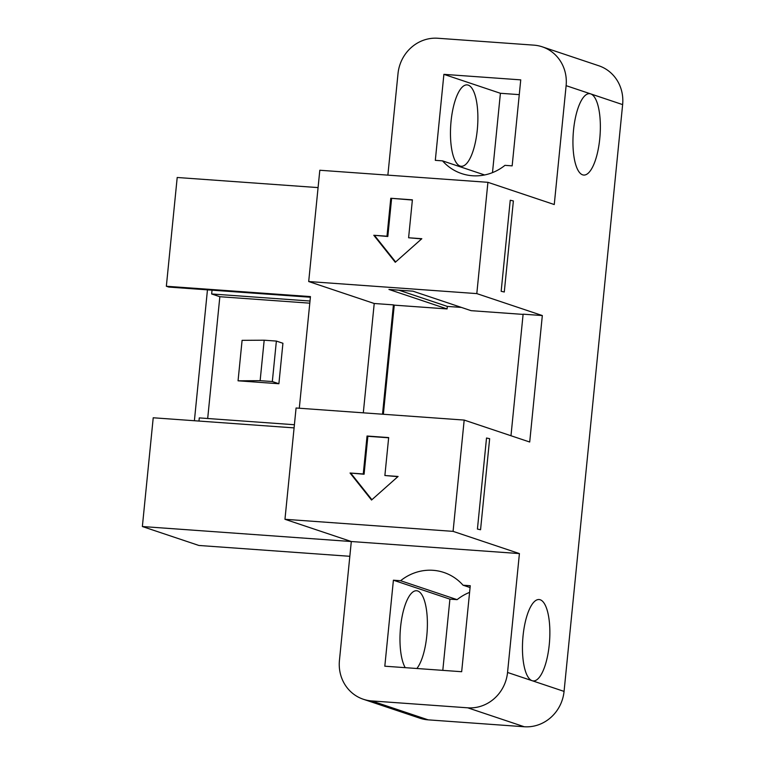 <?xml version="1.0" encoding="UTF-8"?>
<svg xmlns="http://www.w3.org/2000/svg" width="765" height="765" viewBox="0 0 765 765"><rect width="100%" height="100%" fill="white"/><g stroke="black" fill="none" stroke-linecap="round" stroke-linejoin="round"><path stroke-width="1.15" d="M194.396 420.731L207.458 289.849M310.007 301.028L211.656 293.97L212.039 290.174L168.807 287.076L166.349 286.253L177.203 177.49L318.068 187.597M211.656 293.97L219.842 296.715L207.688 418.512M198.967 421.056L199.283 417.9L294.401 424.728M294.085 427.884L153.22 417.776L142.367 526.53L198.881 545.464L349.834 556.298M299.297 408.242L310.447 296.591L166.349 286.253M310.38 297.231L212.039 290.174M363.308 699.248L419.822 718.182A38.25 35.984 108.5 0 0 428.19 719.855L371.675 700.922A38.25 35.984 -71.5 0 1 363.308 699.248A38.25 35.984 -71.5 0 1 339.44 660.396L351.307 541.524L142.367 526.53M487.917 182.319L476.805 293.607L308.697 281.539L319.808 170.251L487.917 182.319L554.262 204.542L566.119 85.661A38.25 35.984 -71.5 0 0 542.251 46.818L598.765 65.752A38.25 35.984 108.5 0 1 622.634 104.604L564.063 691.397A38.25 35.984 108.5 0 1 524.255 726.75L428.19 719.855M492.488 172.622L500.406 93.282L519.272 94.64M442.801 670.36L449.916 599.138L457.116 599.655A49.467 46.541 -71.5 0 1 469.586 592.378M542.251 46.818A38.25 35.984 -71.5 0 0 533.884 45.145L437.819 38.25A38.25 35.984 -71.5 0 0 398.01 73.603L387.874 175.137M504.957 165.345A49.467 46.541 108.5 0 1 461.658 173.588A49.467 46.541 108.5 0 1 442.514 160.86L435.314 160.344L443.891 74.348L520.745 79.866L512.158 165.862L504.957 165.345M564.063 691.397L532.124 680.697A40.803 13.435 -85.9 0 1 522.897 637.541A40.803 13.435 -85.9 0 1 539.086 599.531A40.803 13.435 -85.9 0 1 540.205 599.76A40.803 13.435 -85.9 0 1 549.423 642.906A40.803 13.435 -85.9 0 1 533.243 680.917A40.803 13.435 -85.9 0 1 532.124 680.697L507.549 672.464L519.416 553.583L453.081 531.359L284.963 519.292L351.307 541.524L519.416 553.583M566.119 85.661L590.695 93.894A40.803 13.435 -85.9 0 1 599.913 137.04A40.803 13.435 -85.9 0 1 583.733 175.061A40.803 13.435 -85.9 0 1 582.614 174.831A40.803 13.435 -85.9 0 1 573.387 131.685A40.803 13.435 -85.9 0 1 589.576 93.674A40.803 13.435 -85.9 0 1 590.695 93.894L622.634 104.604M284.963 519.292L296.074 408.003L464.183 420.071L529.705 442.017L542.328 315.553L476.805 293.607M464.183 420.071L453.081 531.359M477.427 529.064L480.554 529.753L477.427 529.064L486.521 438.01L489.648 438.699L480.554 529.753M504.288 292.001L513.372 200.946L510.245 200.248L501.161 291.302L504.288 292.001L501.161 291.302M500.406 93.282L443.891 74.348M468.209 85.106A40.803 13.435 -85.9 0 1 477.437 128.262A40.803 13.435 -85.9 0 1 461.257 166.273A40.803 13.435 -85.9 0 1 460.128 166.053A40.803 13.435 -85.9 0 1 450.91 122.897A40.803 13.435 -85.9 0 1 467.09 84.886A40.803 13.435 -85.9 0 1 468.209 85.106M484.599 174.965L442.514 160.86M371.675 700.922L467.74 707.816A38.25 35.984 -71.5 0 0 507.549 672.464M384.814 666.2L461.668 671.718L470.255 585.722L463.045 585.206A49.467 46.541 108.5 0 0 443.91 572.478A49.467 46.541 108.5 0 0 400.602 580.721L393.401 580.205L384.814 666.2M405.23 667.663A40.803 13.435 -85.9 0 1 401.271 621.429A40.803 13.435 -85.9 0 1 416.6 590.743A40.803 13.435 -85.9 0 1 417.719 590.972A40.803 13.435 -85.9 0 1 427.386 624.995A40.803 13.435 -85.9 0 1 416.877 668.505M449.916 599.138L393.401 580.205M470.073 587.558L463.045 585.206M400.602 580.721L457.116 599.655M398.087 476.461L384.881 475.514L388.668 437.58L367.047 436.021L363.26 473.965L350.054 473.019L371.541 500.033L398.087 476.461M398.861 290.165L447.334 306.411L447.085 308.936L394.252 305.149L383.361 414.267M447.334 306.411L461.429 307.425M523.097 314.396L471.097 310.666L412.947 291.178L388.936 289.457L447.085 308.936M394.252 305.149L393.43 304.872L382.519 414.209M393.43 304.872L374.219 303.495L363.308 412.832M308.697 281.539L374.219 303.495M542.328 315.553L523.117 314.176L510.982 435.744M412.392 199.828L390.781 198.269L386.994 236.213L373.789 235.266L395.276 262.28L421.821 238.709L408.606 237.762L412.392 199.828M412.373 200.038L390.781 198.269M421.591 238.91L408.606 237.762M391.603 198.546L387.817 236.49L373.789 235.266M374.601 235.543L395.629 261.965M387.817 236.49L386.994 236.213M397.857 476.662L384.881 475.514M388.639 437.79L367.869 436.299L364.083 474.243L350.054 473.019M350.877 473.296L371.895 499.717M364.083 474.243L363.26 473.965M367.869 436.299L367.047 436.021M219.842 296.715L309.787 303.17M272.33 381.544L276.375 341.075L282.926 343.275L278.89 383.743L272.33 381.544L260.138 380.674L238.058 380.807L278.89 383.743M276.375 341.075L264.183 340.205L242.094 340.339L238.058 380.807M264.183 340.205L260.138 380.674M467.74 707.816L524.255 726.75"/></g></svg>
